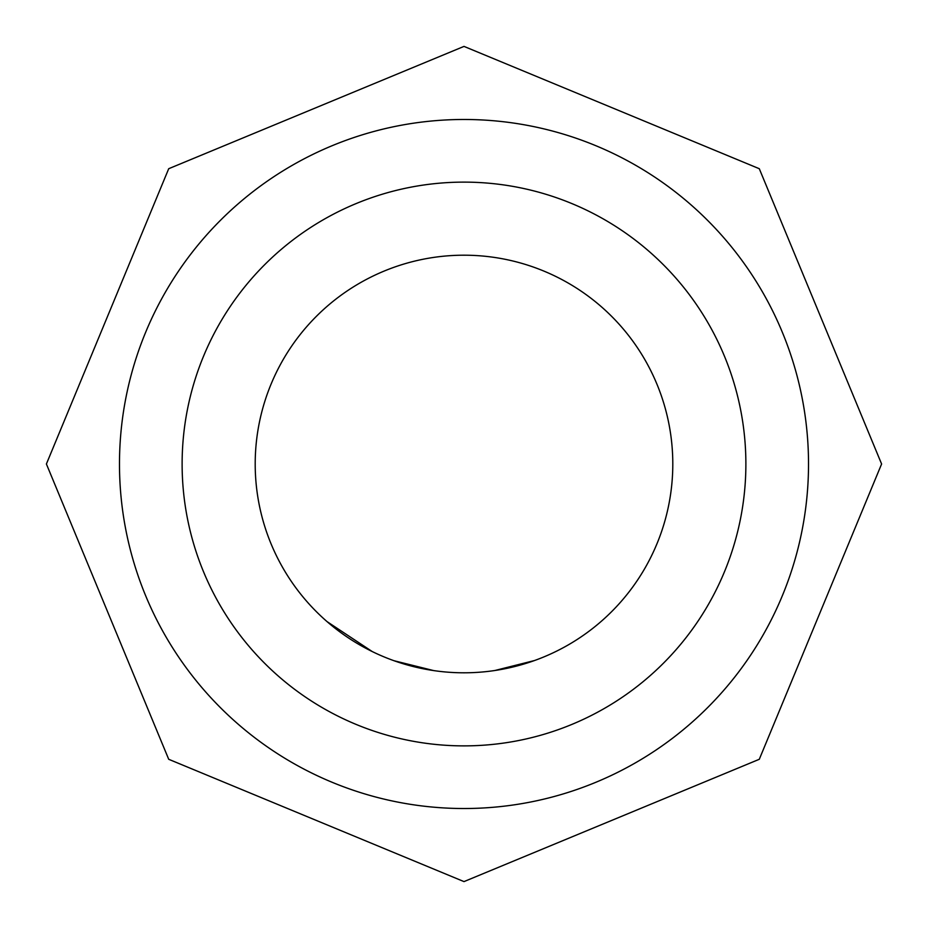 <?xml version="1.0" encoding="UTF-8"?>
<svg xmlns="http://www.w3.org/2000/svg" width="928" height="928" viewBox="0 0 928 928"><rect width="100%" height="100%" fill="white"/><g stroke="black" fill="none" stroke-linecap="round" stroke-linejoin="round"><path stroke-width="1.39" d="M464 119.48A344.52 344.52 0 0 0 119.48 464A344.52 344.52 0 0 0 464 808.52A344.52 344.52 0 0 0 808.52 464A344.52 344.52 0 0 0 464 119.48M464 745.88A281.88 281.88 0 0 1 182.12 464A281.88 281.88 0 0 1 464 182.12A281.88 281.88 0 0 1 745.88 464A281.88 281.88 0 0 1 464 745.88M464 255.2A208.8 208.8 0 0 1 672.8 464A208.8 208.8 0 0 1 464 672.8A208.8 208.8 0 0 1 255.2 464A208.8 208.8 0 0 1 464 255.2M494.868 670.503L534.493 660.539M562.519 648.092L565.094 646.7M394.052 660.736L433.701 670.596M327.039 621.609L372.244 651.56M489.079 671.292L491.979 670.921M436.601 670.99L439.501 671.362M464 46.4L759.29 168.71L881.6 464L759.29 759.29L464 881.6L168.71 759.29L46.4 464L168.71 168.71L464 46.4"/></g></svg>
